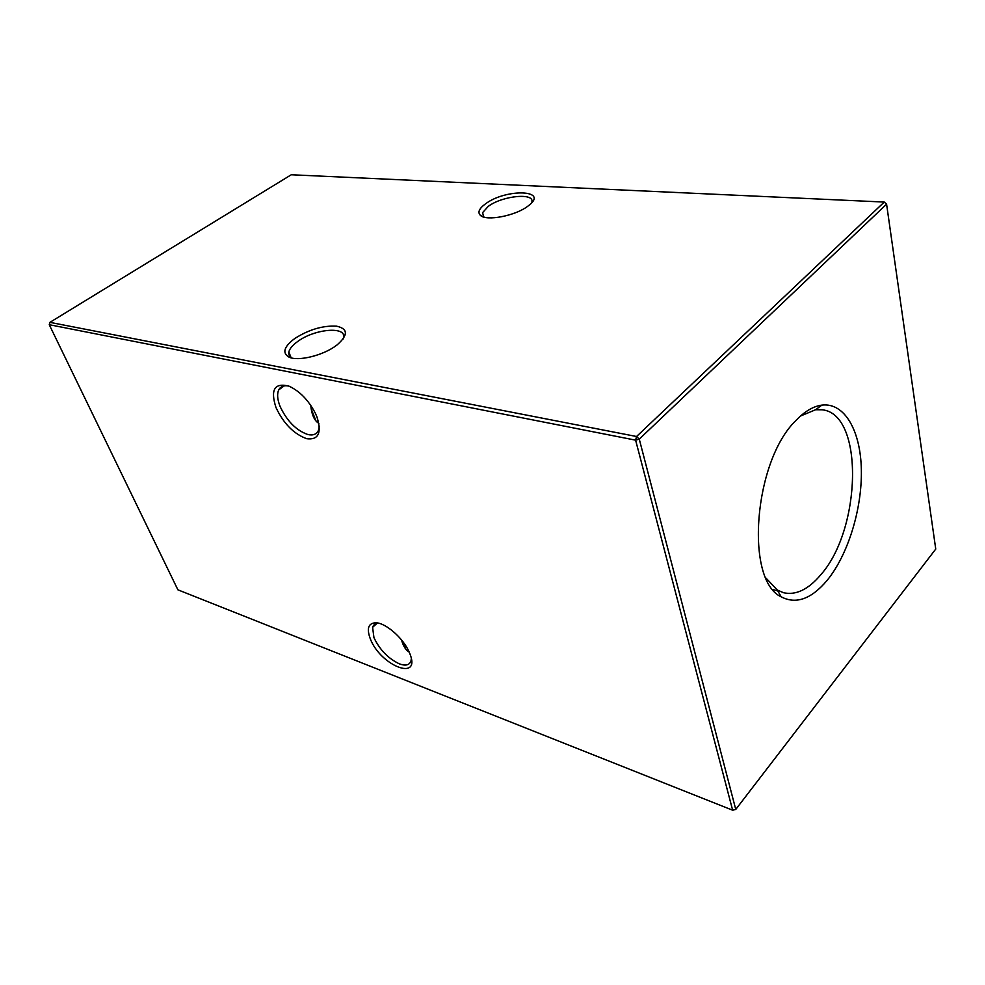 <?xml version="1.0" encoding="UTF-8"?>
<svg xmlns="http://www.w3.org/2000/svg" width="985" height="985" viewBox="0 0 985 985"><rect width="100%" height="100%" fill="white"/><g stroke="black" fill="none" stroke-linecap="round" stroke-linejoin="round"><path stroke-width="1.48" d="M527.652 206.321C515.217 215.875 486.344 221.366 480.471 215.432C477.393 212.428 479.079 208.561 485.531 203.821C506.228 188.246 550.061 189.76 528.268 205.865L527.652 206.321M531.555 202.861L531.568 202.848C536.443 192.383 502.818 195.35 488.228 206.394L482.551 212.686L483.943 217.106M336.156 345.6C322.895 355.597 297.962 361.63 288.962 357.099C281.993 352.95 283.914 346.757 294.737 338.532C308.921 329.532 322.871 325.419 336.587 326.17C348.074 328.768 348.284 334.962 337.252 344.775L336.156 345.6M343.075 339.086L343.42 338.052C347.373 325.961 314.843 328.633 297.704 341.487C292.594 345.156 289.639 348.665 288.851 352.014C288.334 354.662 289.418 356.681 292.102 358.084M379.053 623.32L378.991 623.308C375.617 623.222 373.487 624.576 372.589 627.346L373.955 637.652C379.754 649.829 388.25 658.571 399.43 663.878C405.734 666.155 409.6 665.109 411.028 660.738L411.311 658.682M370.237 638.649C366.506 628.442 368.341 623.16 375.753 622.779C385.443 622.754 402.902 637.8 408.96 651.553L409.822 653.584C421.506 682.088 380.272 665.675 370.237 638.649M288.888 386.108L288.556 386.034C283.84 385.147 280.577 386.415 278.767 389.838C276.896 393.914 277.339 399.454 280.085 406.436C286.992 421.1 296.263 430.47 307.911 434.545C313.07 435.69 316.567 434.323 318.426 430.408L319.349 426.197M276.009 407.605C270.198 389.641 274.532 382.5 288.974 386.145C299.563 391.033 308.293 399.959 315.2 412.924L316.936 416.877C321.923 432.871 318.537 440.147 306.778 438.719C293.949 434.102 283.68 423.735 276.009 407.605M310.78 405.389L311.149 408.713C312.454 416.36 315.04 421.248 318.906 423.365M401.535 639.954C403.259 646.16 405.832 650.248 409.255 652.218M796.065 420.349C753.685 460.881 744.66 580.325 781.203 596.836C795.991 604.556 811.258 599.114 827.006 580.522C847.986 555.011 862.097 509.122 861.358 470.005C860.681 430.901 844.674 402.336 821.921 405.106C813.376 406.239 804.757 411.311 796.065 420.349M766.096 578.195L777.3 590.015L783.395 592.687C795.806 595.519 808.229 589.609 820.64 574.932C861.469 529.425 864.288 413.959 822.229 409.797L815.58 409.748L800.546 416.002M884.259 202.06L291.264 174.764L49.915 322.354L636.544 436.503L884.259 202.06L886.586 204.166L639.265 439.138L735.758 809.424L935.75 549.064L886.586 204.166L884.259 202.06M732.643 810.212L635.608 440.16L49.25 324.705L177.891 589.818L732.643 810.212L735.758 809.424L732.643 810.212M635.608 440.16L639.265 439.138L636.544 436.503L635.608 440.16M49.25 324.705L49.915 322.354M483.709 216.922L480.471 215.432M291.498 357.949L288.962 357.099M378.991 623.308L375.753 622.779M278.767 389.838L284.209 385.874M372.589 627.346L376.849 623.468M311.149 408.713L315.951 420.903M482.551 212.686L483.844 217.032M288.851 352.014L290.957 357.395M777.3 590.015L781.203 596.836M773.003 589.559L777.879 591.025M782.398 592.379L783.395 592.687M402.717 641.444L405.697 649.016M815.58 409.748L821.921 405.106"/></g></svg>
